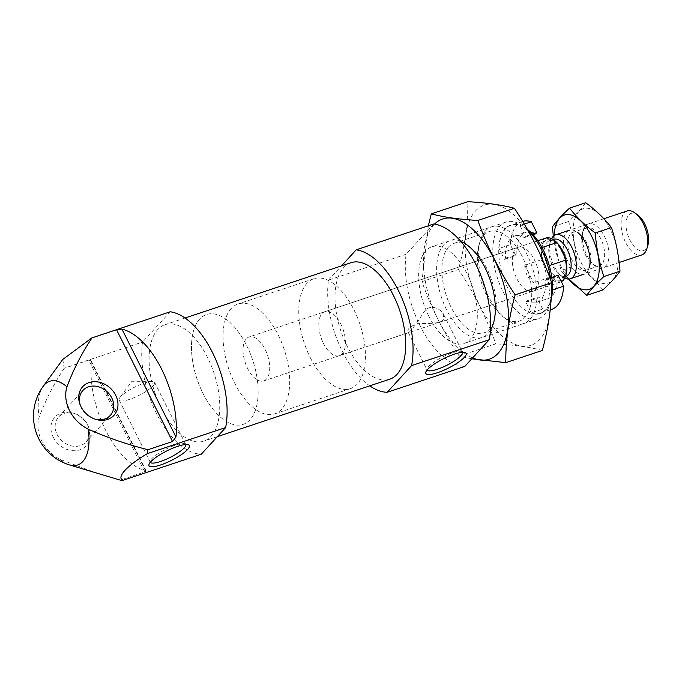 <?xml version="1.0" encoding="UTF-8"?>
<svg xmlns="http://www.w3.org/2000/svg" width="682" height="682" viewBox="0 0 682 682"><rect width="100%" height="100%" fill="white"/><g stroke="black" fill="none" stroke-linecap="round" stroke-linejoin="round"><path stroke-width="0.51" stroke-dasharray="3.41 2.56" d="M462.584 352.296A19.838 4.655 153.4 0 0 462.541 352.193A19.838 4.655 153.4 0 0 461.509 351.452A19.838 4.655 153.4 0 0 442.712 356.916A19.838 4.655 153.4 0 0 427.077 368.698A19.838 4.655 153.4 0 0 427.06 369.959A19.838 4.655 153.4 0 0 427.111 370.053M443.24 320.165L439.626 322.279C433.539 323.438 426.489 323.788 418.484 323.311C410.172 326.175 406.745 329.184 408.211 332.33L408.885 332.526C412.09 329.568 417.017 322.867 423.675 312.407C429.958 302.646 441.476 309.236 443.701 314.564L443.24 320.165M522.659 221.386A46.325 23.512 -108.4 0 0 522.335 221.488A46.325 23.512 -108.4 0 0 510.358 244.702L515.805 255.571L516.896 254.377A34.978 17.749 71.6 0 1 525.924 232.255A34.978 17.749 71.6 0 1 535.685 233.815M510.358 244.702L499.002 248.487L504.441 259.356L505.533 258.163A34.978 17.749 71.6 0 1 514.56 236.04A34.978 17.749 71.6 0 1 524.33 237.6L525.413 236.415L519.974 225.537A46.325 23.512 -108.4 0 0 510.971 225.273A46.325 23.512 -108.4 0 0 499.002 248.487M524.288 224.105L519.974 225.537M144.755 471.927L88.762 360.113L91.132 360.889L91.379 362.602A74.116 37.621 -108.4 0 0 145.402 470.478L146.221 470.887L144.755 471.927L120.185 480.111M88.762 360.113L64.193 368.297A74.116 37.621 71.6 0 1 64.21 368.186L142.547 342.083A74.116 37.621 -108.4 0 0 157.559 415.636A74.116 37.621 -108.4 0 0 201.275 454.221M62.787 359.44L64.21 368.186M64.193 368.297C54.04 383.523 45.694 399.831 39.147 417.214A35.217 29.198 -137.6 0 0 60.314 459.48L98.958 473.964M433.812 223.969L406.114 254.267A74.116 37.621 -108.4 0 0 421.126 327.82A74.116 37.621 -108.4 0 0 464.834 366.405M428.765 316.116A50.954 25.865 -108.4 0 0 464.092 343.43A50.954 25.865 -108.4 0 0 472.524 286.917A50.954 25.865 -108.4 0 0 431.877 246.748A50.954 25.865 -108.4 0 0 428.765 316.116M406.114 254.267L328.485 280.132A74.116 37.621 -108.4 0 0 369.755 385.85M350.957 262.723A61.38 31.15 -108.4 0 0 347.198 346.286A61.38 31.15 -108.4 0 0 389.763 379.183M328.485 280.132L341.529 265.861M170.244 311.785L142.547 342.083M161.267 408.237A61.38 31.15 -108.4 0 0 203.824 441.135A61.38 31.15 -108.4 0 0 213.978 373.054A61.38 31.15 -108.4 0 0 165.018 324.675A61.38 31.15 -108.4 0 0 161.267 408.237M53.222 437.188A21.202 17.579 42.4 0 0 78.822 450.129A21.202 17.579 42.4 0 0 88.805 427.699A21.202 17.579 42.4 0 0 72.624 412.908A21.202 17.579 42.4 0 0 54.279 417.844A21.202 17.579 42.4 0 0 53.222 437.188M57.16 434.545A18.533 15.362 42.4 0 0 85.983 442.004A18.533 15.362 42.4 0 0 88.251 426.25A18.533 15.362 42.4 0 0 74.108 413.335A18.533 15.362 42.4 0 0 58.626 417A18.533 15.362 42.4 0 0 57.16 434.545M80.399 405.475A18.533 15.362 42.4 0 0 80.655 406.174A18.533 15.362 42.4 0 0 81.448 407.972A18.533 15.362 42.4 0 0 94.789 419.098A18.533 15.362 42.4 0 0 95.514 419.285M153.109 385.816A19.838 4.655 153.4 0 0 154.635 382.338A19.838 4.655 153.4 0 0 152.137 381.409A19.838 4.655 153.4 0 0 134.806 387.061A19.838 4.655 153.4 0 0 119.904 397.555A19.838 4.655 153.4 0 0 119.154 400.104A19.838 4.655 153.4 0 0 134.09 397.64A19.838 4.655 153.4 0 0 153.109 385.816M185.768 444.528A19.838 4.655 153.4 0 0 185.726 444.425A19.838 4.655 153.4 0 0 184.694 443.684A19.838 4.655 153.4 0 0 165.897 449.148A19.838 4.655 153.4 0 0 150.262 460.921A19.838 4.655 153.4 0 0 150.245 462.191A19.838 4.655 153.4 0 0 150.296 462.285M558.149 275.306L557.066 276.5A34.978 17.749 71.6 0 1 548.03 298.622A34.978 17.749 71.6 0 1 538.269 297.062L537.177 298.247L542.625 309.125A46.325 23.512 -108.4 0 0 551.619 309.389M531.261 312.91A46.325 23.512 -108.4 0 0 540.263 313.174A46.325 23.512 -108.4 0 0 552.232 289.969L546.793 279.091L545.702 280.285A34.978 17.749 71.6 0 1 536.674 302.407A34.978 17.749 71.6 0 1 526.905 300.847L525.822 302.032L531.261 312.91L542.625 309.125M527.314 229.297A46.691 23.7 -108.4 0 0 526.93 229.016A46.691 23.7 -108.4 0 0 500.656 237.148A46.691 23.7 -108.4 0 0 508.005 288.495A46.691 23.7 -108.4 0 0 550.792 300.609A46.691 23.7 -108.4 0 0 551.141 299.321M516.879 278.785A23.162 11.756 -108.4 0 0 532.94 291.197A23.162 11.756 -108.4 0 0 536.768 265.511A23.162 11.756 -108.4 0 0 518.294 247.251A23.162 11.756 -108.4 0 0 516.879 278.785M527.766 230.098A50.954 25.865 -108.4 0 0 523.571 226.501A50.954 25.865 -108.4 0 0 506.027 222.042A50.954 25.865 -108.4 0 0 502.907 291.419A50.954 25.865 -108.4 0 0 538.243 318.733A50.954 25.865 -108.4 0 0 549.607 304.641A50.954 25.865 -108.4 0 0 550.868 280.507M504.441 259.356L515.805 255.571M525.413 236.415L532.489 234.054M546.793 279.091L551.806 277.421M525.822 302.032L537.177 298.247M505.533 258.163L516.896 254.377M524.33 237.6L533.068 234.693M545.702 280.285L557.066 276.5M526.905 300.847L538.269 297.062M323.37 343.259A23.162 11.756 -108.4 0 0 339.431 355.672A23.162 11.756 -108.4 0 0 343.268 329.977A23.162 11.756 -108.4 0 0 324.785 311.725A23.162 11.756 -108.4 0 0 323.37 343.259M310.267 357.598A57.91 29.386 -108.4 0 0 350.412 388.638A57.91 29.386 -108.4 0 0 359.994 324.41A57.91 29.386 -108.4 0 0 313.805 278.759A57.91 29.386 -108.4 0 0 310.267 357.598M202.972 393.344A57.91 29.386 -108.4 0 0 243.124 424.383A57.91 29.386 -108.4 0 0 252.698 360.156A57.91 29.386 -108.4 0 0 206.51 314.504A57.91 29.386 -108.4 0 0 202.972 393.344M554.645 240.61A22.233 11.287 -108.4 0 0 543.162 242.084A22.233 11.287 -108.4 0 0 542.787 261.641L549.522 275.093A22.233 11.287 -108.4 0 0 566.009 274.71M549.522 275.093L549.794 277.395A23.162 11.756 -108.4 0 0 560.587 281.99A23.162 11.756 -108.4 0 0 561.337 281.675M545.941 238.035A23.162 11.756 -108.4 0 0 543.179 239.885A23.162 11.756 -108.4 0 0 541.005 259.842L542.787 261.641M246.296 338.801A23.162 11.756 -108.4 0 0 246.33 365.629A23.162 11.756 -108.4 0 0 263.695 380.906A23.162 11.756 -108.4 0 0 267.532 355.211A23.162 11.756 -108.4 0 0 249.049 336.959A23.162 11.756 -108.4 0 0 246.296 338.801M541.005 259.842L524.722 265.264C525.046 272.868 527.97 278.716 533.512 282.817L524.722 265.264M549.794 277.395L533.512 282.817M549.291 265.596L540.451 248.06L549.24 265.613M541.977 247.549L540.451 248.06M231.172 308.596A57.91 29.386 -108.4 0 0 231.275 375.68A57.91 29.386 -108.4 0 0 274.675 413.872A57.91 29.386 -108.4 0 0 284.258 349.644A57.91 29.386 -108.4 0 0 238.069 303.993A57.91 29.386 -108.4 0 0 231.172 308.596M199.613 319.116A57.91 29.386 -108.4 0 0 199.715 386.2A57.91 29.386 -108.4 0 0 243.124 424.383A57.91 29.386 -108.4 0 0 252.698 360.156A57.91 29.386 -108.4 0 0 206.51 314.504A57.91 29.386 -108.4 0 0 199.613 319.116M637.883 215.12A19.608 9.949 -108.4 0 0 628.795 214.958A19.608 9.949 -108.4 0 0 631.549 242.971A19.608 9.949 -108.4 0 0 647.9 245.188M627.099 210.994A23.162 11.756 -108.4 0 0 624.345 212.835A23.162 11.756 -108.4 0 0 624.38 239.672A23.162 11.756 -108.4 0 0 641.745 254.949M551.533 238.615A23.162 11.756 -108.4 0 0 550.493 241.206A23.162 11.756 -108.4 0 0 562.326 276.722A23.162 11.756 -108.4 0 0 564.713 278.171M553.801 239.322A19.454 9.872 -108.4 0 0 551.482 240.874A19.454 9.872 -108.4 0 0 549.462 244.71A19.454 9.872 -108.4 0 0 559.402 274.539A19.454 9.872 -108.4 0 0 566.103 276.244M580.911 262.041A39.147 19.863 -108.4 0 0 617.815 267.276A39.147 19.863 -108.4 0 0 588.302 208.342A39.147 19.863 -108.4 0 0 580.911 262.041M586.938 255.443A23.162 11.756 -108.4 0 0 595.019 265.827A23.162 11.756 -108.4 0 0 608.864 257.839A23.162 11.756 -108.4 0 0 599.06 228.41A23.162 11.756 -108.4 0 0 583.187 230.311A23.162 11.756 -108.4 0 0 586.938 255.443M602.854 289.952C596.034 281.086 587.466 272.809 577.134 265.11C576.043 249.987 573.187 235.452 568.575 221.497C575.975 214.745 581.686 208.487 585.727 202.733M568.575 221.497L552.411 226.884M577.134 265.11L560.971 270.49L565.028 275.443M553.332 236.202L560.971 270.49M579.871 234.088L577.39 232.247A23.162 11.756 -108.4 0 0 564.355 236.279A23.162 11.756 -108.4 0 0 568.004 261.752A23.162 11.756 -108.4 0 0 589.222 267.762L590.101 264.804A20.025 10.162 -108.4 0 0 579.871 234.088A20.025 10.162 -108.4 0 0 572.974 232.34A20.025 10.162 -108.4 0 0 571.746 259.603A20.025 10.162 -108.4 0 0 585.633 270.336A20.025 10.162 -108.4 0 0 590.101 264.804M554.219 235.503A39.147 19.863 -108.4 0 0 561.977 268.35A39.147 19.863 -108.4 0 0 568.72 279.049M585.557 255A20.025 10.162 -108.4 0 0 592.547 263.985A20.025 10.162 -108.4 0 0 599.444 265.741A20.025 10.162 -108.4 0 0 602.76 243.525A20.025 10.162 -108.4 0 0 586.784 227.737A20.025 10.162 -108.4 0 0 582.317 233.278A20.025 10.162 -108.4 0 0 585.557 255M472.635 357.871A73.886 37.501 71.6 0 1 428.765 295.732A73.886 37.501 71.6 0 1 433.812 224.872A73.886 37.501 71.6 0 1 434.57 224.08M490.452 330.293A50.954 25.865 71.6 0 1 448.227 312.953A50.954 25.865 71.6 0 1 443.794 244.804A50.954 25.865 71.6 0 1 460.853 241.445M428.339 225.793L421.953 281.632C430.905 307.215 443.326 332.015 459.199 356.03L471.765 358.826M421.953 281.632L458.483 269.467C464.902 245.767 468.014 223.176 467.818 201.676M459.199 356.03L495.729 343.856C486.778 318.272 474.357 293.482 458.483 269.467M542.318 350.463C530.102 347.155 514.569 344.956 495.729 343.856M485.448 230.925A50.954 25.865 71.6 0 1 534.62 275.681A50.954 25.865 71.6 0 1 506.197 319.099A50.954 25.865 71.6 0 1 480.162 240.968A50.954 25.865 71.6 0 1 485.448 230.925M475.473 210.994A73.886 37.501 71.6 0 1 547.851 280.924A73.886 37.501 71.6 0 1 499.574 333.737A73.886 37.501 71.6 0 1 475.473 210.994M448.509 247.046A47.194 23.955 71.6 0 1 454.135 243.295A47.194 23.955 71.6 0 1 470.384 247.43A47.194 23.955 71.6 0 1 494.493 319.798A47.194 23.955 71.6 0 1 483.973 332.85A47.194 23.955 71.6 0 1 448.594 301.725A47.194 23.955 71.6 0 1 448.509 247.046M484.015 235.222A47.194 23.955 71.6 0 1 489.633 231.462A47.194 23.955 71.6 0 1 527.28 268.674A47.194 23.955 71.6 0 1 519.471 321.017A47.194 23.955 71.6 0 1 503.222 316.883A47.194 23.955 71.6 0 1 479.114 244.523A47.194 23.955 71.6 0 1 484.015 235.222M43.281 386.191A44.134 22.395 -108.4 0 0 39.147 417.214M60.314 459.48A44.134 22.395 -108.4 0 0 69.513 464.928M145.402 470.478L91.379 362.602M548.081 272.203A21.312 10.818 -108.4 0 0 563.298 278.282A21.312 10.818 -108.4 0 0 563.809 255M559.956 247.319A21.312 10.818 -108.4 0 0 544.748 241.24A21.312 10.818 -108.4 0 0 544.227 264.522M558.856 245.111A19.454 9.872 -108.4 0 0 549.385 240.797A19.454 9.872 -108.4 0 0 547.066 242.349A19.454 9.872 -108.4 0 0 547.1 264.889A19.454 9.872 -108.4 0 0 561.687 277.719A19.454 9.872 -108.4 0 0 566.725 265.792M408.211 332.33L427.06 369.959M443.692 314.564L462.541 352.193M522.335 221.488L510.971 225.273M185.027 318.008L165.018 324.675M217.353 436.633L203.824 441.135M146.212 470.887L91.132 360.889M74.108 413.335L72.624 412.908M88.251 426.25L88.805 427.699M85.983 442.004L110.271 415.432M58.626 417L82.923 390.419M94.789 419.098L96.281 419.515M80.655 406.174L80.101 404.724M152.137 381.409L131.907 381.264L119.904 397.555M119.154 400.104L150.245 462.191M154.635 382.338L185.726 444.425M150.262 460.921L149.034 464.297M184.694 443.684L188.138 444.715M427.077 368.698L425.849 372.065M461.509 351.452L464.954 352.483M550.229 309.85L540.263 313.174M526.93 229.016L523.571 226.501M550.792 300.609L549.607 304.641M506.027 222.042L431.877 246.748M538.243 318.733L464.092 343.43M514.56 236.04L525.924 232.255M536.674 302.407L548.03 298.622M518.294 247.251L324.785 311.725M532.94 291.197L439.634 322.288M408.885 332.535L339.431 355.672M313.805 278.759L238.069 303.993M350.412 388.638L274.675 413.872M537.817 240.746L249.049 336.959M560.587 281.99L263.695 380.906M565.463 276.457L561.687 277.719C563.809 277.199 565.207 274.445 565.881 269.467C567.492 254.557 554.099 237.276 549.385 240.797L553.162 239.535M603.877 218.734L569.419 230.218M619.154 262.476L584.065 274.164M559.402 274.539L562.326 276.722M549.462 244.71L550.493 241.206M592.547 263.985L595.019 265.827M582.317 233.278L583.187 230.311M586.784 227.737L572.974 232.34M599.444 265.741L585.633 270.336M470.384 247.43L467.409 245.213M494.493 319.798L493.444 323.345M483.973 332.85L519.471 321.017M454.135 243.295L489.633 231.462M503.222 316.883L506.197 319.099M479.114 244.523L480.162 240.968"/><path stroke-width="1.02" d="M427.111 370.053A19.838 4.655 153.4 0 0 442.2 367.41A19.838 4.655 153.4 0 0 461.015 355.672A19.838 4.655 153.4 0 0 462.584 352.296M533.068 234.693L535.685 233.815L536.777 232.63L531.329 221.752A46.325 23.512 -108.4 0 0 522.659 221.386M531.329 221.752L524.288 224.105M69.513 464.928L120.185 480.111A74.116 37.621 71.6 0 0 122.93 480.324L201.275 454.221L225.648 427.554L147.312 453.658A74.116 37.621 71.6 0 0 147.977 449.719C127.653 444.638 107.696 437.767 88.097 429.089A35.217 29.198 42.4 0 1 66.938 386.822C73.451 369.474 81.806 353.165 91.985 337.897A74.116 37.621 71.6 0 0 91.908 337.888L62.787 359.44L43.281 386.191A50.954 50.954 0 0 0 69.513 464.928A44.134 22.395 -108.4 0 0 88.097 429.089M225.648 427.554A74.116 37.621 -108.4 0 0 213.449 354.495A74.116 37.621 -108.4 0 0 170.244 311.785L91.908 337.888M147.977 449.719L172.546 441.527L175.982 437.017A74.116 37.621 -108.4 0 0 121.967 329.142L116.545 329.713L91.985 337.897M122.93 480.324C116.179 477.374 127.023 465.584 147.312 453.658M489.216 339.738L411.578 365.603A74.116 37.621 -108.4 0 0 399.388 292.544A74.116 37.621 -108.4 0 0 356.183 249.834L433.812 223.969A74.116 37.621 -108.4 0 1 477.016 266.679A74.116 37.621 -108.4 0 1 489.216 339.738L464.834 366.405L387.206 392.269A74.116 37.621 -108.4 0 1 369.755 385.85M217.353 436.633L389.763 379.183A61.38 31.15 -108.4 0 0 399.916 311.103A61.38 31.15 -108.4 0 0 350.957 262.723L185.027 318.008M411.578 365.603L387.206 392.269M341.529 265.861L356.183 249.834M81.013 406.787A21.202 17.579 42.4 0 0 96.281 419.515A21.202 17.579 42.4 0 0 117.952 403.505A21.202 17.579 42.4 0 0 94.107 381.707A21.202 17.579 42.4 0 0 80.101 404.724A21.202 17.579 42.4 0 0 81.013 406.787M187.576 449.515A22.532 5.286 153.4 0 0 188.138 444.715A22.532 5.286 153.4 0 0 166.783 450.921A22.532 5.286 153.4 0 0 149.034 464.297A22.532 5.286 153.4 0 0 163.552 463.905A22.532 5.286 153.4 0 0 187.576 449.515M464.391 357.283A22.532 5.286 153.4 0 0 464.954 352.483A22.532 5.286 153.4 0 0 443.607 358.689A22.532 5.286 153.4 0 0 425.849 372.065A22.532 5.286 153.4 0 0 440.376 371.673A22.532 5.286 153.4 0 0 464.391 357.283M95.514 419.285A18.533 15.362 42.4 0 0 110.271 415.432A18.533 15.362 42.4 0 0 106.963 391.587A18.533 15.362 42.4 0 0 82.923 390.419A18.533 15.362 42.4 0 0 80.399 405.475M150.296 462.285A19.838 4.655 153.4 0 0 165.385 459.634A19.838 4.655 153.4 0 0 184.2 447.904A19.838 4.655 153.4 0 0 185.768 444.528M550.229 309.85L551.619 309.389A46.325 23.512 -108.4 0 0 563.596 286.184L558.149 275.306L551.806 277.421M563.596 286.184L552.454 289.893M551.141 299.321A46.691 23.7 -108.4 0 0 527.314 229.297M550.868 280.507A50.954 25.865 -108.4 0 0 527.766 230.098M532.489 234.054L536.777 232.63M561.337 281.675A23.162 11.756 -108.4 0 0 565.745 275.579L566.009 274.71A22.233 11.287 -108.4 0 0 565.25 257.881L558.515 244.429A22.233 11.287 -108.4 0 0 554.645 240.61L553.912 240.064A23.162 11.756 -108.4 0 0 545.941 238.035L537.817 240.746M565.745 275.579A23.162 11.756 -108.4 0 0 565.523 260.183L565.25 257.881M558.515 244.429L556.734 242.639A23.162 11.756 -108.4 0 0 553.912 240.064M565.523 260.183L549.291 265.596M556.734 242.639L541.977 247.549M619.154 262.476L641.745 254.949A23.162 11.756 -108.4 0 0 646.911 248.538L647.9 245.188A19.608 9.949 -108.4 0 0 637.883 215.12L635.078 213.023A23.162 11.756 -108.4 0 0 627.099 210.994L603.877 218.734M646.911 248.538A23.162 11.756 -108.4 0 0 635.078 213.023M564.713 278.171A23.162 11.756 -108.4 0 0 570.305 278.75A23.162 11.756 -108.4 0 0 574.133 253.056A23.162 11.756 -108.4 0 0 555.659 234.804A23.162 11.756 -108.4 0 0 552.897 236.645A23.162 11.756 -108.4 0 0 551.533 238.615M565.463 276.457L566.103 276.244A19.454 9.872 -108.4 0 0 569.325 254.659A19.454 9.872 -108.4 0 0 553.801 239.322L553.162 239.535M569.564 208.121L585.727 202.733C596.051 210.431 604.627 218.717 611.439 227.583C616.051 241.53 618.906 256.065 620.006 271.189C616.11 276.781 610.399 283.03 602.854 289.952L586.691 295.34C590.578 289.748 596.298 283.49 603.843 276.577C599.231 262.621 596.375 248.086 595.275 232.963C584.951 225.273 576.375 216.987 569.564 208.121C562.164 214.881 556.444 221.138 552.411 226.884L553.332 236.202M565.028 275.443L586.691 295.34M620.006 271.189L603.843 276.577M611.439 227.583L595.275 232.963M589.222 267.762A23.162 11.756 -108.4 0 0 577.39 232.247M568.72 279.049A39.147 19.863 -108.4 0 0 598.54 275.605A39.147 19.863 -108.4 0 0 580.143 220.38A39.147 19.863 -108.4 0 0 554.219 235.503M434.57 224.08A73.886 37.501 71.6 0 1 503.452 283.397A73.886 37.501 71.6 0 1 472.635 357.871M460.853 241.445A50.954 25.865 71.6 0 1 467.409 245.213A50.954 25.865 71.6 0 1 493.444 323.345A50.954 25.865 71.6 0 1 490.452 330.293M471.765 358.826L505.788 362.636C505.592 341.145 508.704 318.545 515.123 294.846C499.565 271.47 487.144 246.671 477.877 220.457C459.037 219.357 443.505 217.157 431.288 213.85L428.339 225.793M431.288 213.85L467.818 201.676C486.65 202.784 502.182 204.984 514.407 208.283C529.965 231.667 542.386 256.466 551.653 282.68C551.849 304.172 548.737 326.763 542.318 350.463L505.788 362.636M477.877 220.457L514.407 208.283M515.123 294.846L551.653 282.68M66.938 386.822A44.134 22.395 -108.4 0 0 44.415 384.793A44.134 22.395 -108.4 0 0 43.281 386.191M175.982 437.017L121.967 329.142M172.546 441.527L116.545 329.713M566.725 265.792A19.454 9.872 -108.4 0 0 558.856 245.111M569.419 230.218L555.659 234.804M584.065 274.164L570.305 278.75"/></g></svg>

